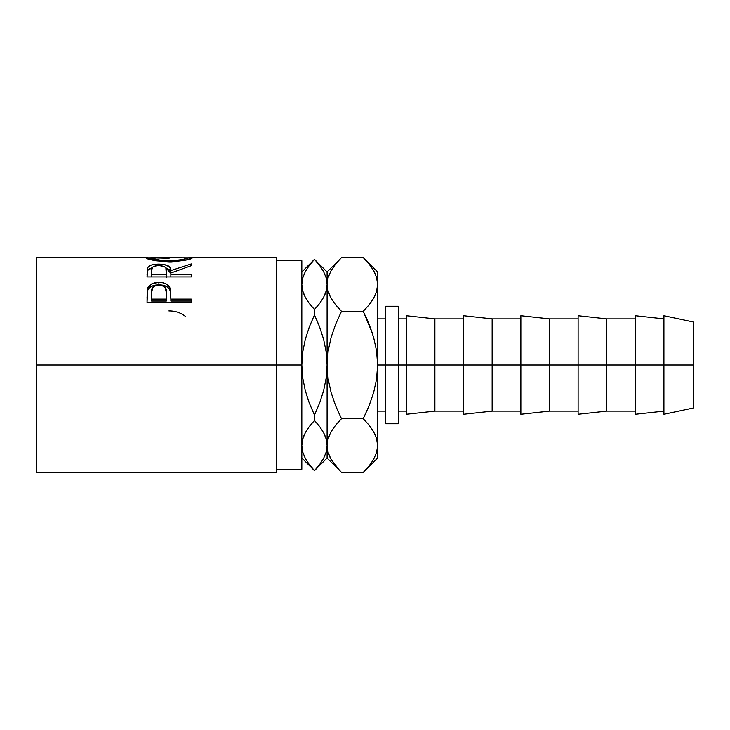 <?xml version="1.0" encoding="UTF-8"?>
<svg xmlns="http://www.w3.org/2000/svg" width="730" height="730" viewBox="0 0 730 730"><rect width="100%" height="100%" fill="white"/><g stroke="black" fill="none" stroke-linecap="round" stroke-linejoin="round"><path stroke-width="1.09" d="M36.5 472.392L36.5 365L36.5 472.392L276.56 472.392L276.56 365L36.5 365L36.5 257.608L36.5 365L301.828 365L302.74 351.951L305.322 339.267L309.328 326.903L314.466 314.904L319.585 326.876L323.618 339.322L326.191 352.024L327.095 365L328.153 350.966L331.119 337.342L335.7 324.093L341.485 311.299L363.248 311.299L369.024 324.065L373.623 337.388L376.589 351.03L377.638 365L398.306 365L398.306 306.253L398.306 365L693.5 365L693.5 322.04L693.5 365L606.657 365L606.657 318.882L606.657 365L549.398 365L549.398 318.882L549.398 365L492.148 365L492.148 318.882L492.148 365L434.888 365L434.888 318.882L434.888 365L385.677 365L385.677 423.747L398.306 423.747L398.306 365L398.306 423.747M276.56 469.235L301.828 469.235L301.828 260.765L301.828 365L276.56 365L276.56 257.608L191.415 257.608M191.278 302.284L147.049 302.284L147.715 288.104C149.422 284.362 153.154 282.474 158.912 282.437C164.807 282.455 168.548 284.435 170.136 288.35L170.136 290.604L168.712 288.195L166.185 286.306L158.912 284.864L158.912 282.437L158.912 284.864L151.776 286.251L149.212 288.04L147.715 290.367L147.715 288.104L147.049 297.502L147.715 290.367C149.413 286.735 153.145 284.901 158.912 284.864C164.843 284.901 168.584 286.817 170.136 290.604L170.866 299.108L191.278 299.108L191.278 302.284L147.049 302.284L147.159 291.608L147.98 287.465L151.776 283.861L157.963 282.455L162.754 282.765L166.185 283.924L168.712 285.868L170.555 290.284L170.866 299.108L191.278 299.108L191.278 302.284L191.278 301.043L170.866 301.043L191.278 301.043M191.278 276.935L147.049 276.935L147.433 268.083L149.084 266.085L151.639 264.99L157.908 264.151L164.305 264.561L169.689 266.915L170.866 270.584L191.278 263.95L191.278 265.711L170.866 273.02L170.866 274.726L191.278 274.726L191.278 276.935L191.278 274.726L170.866 274.726L170.866 276.935L170.866 273.02L191.278 265.711L191.278 263.95L170.866 270.584C171.44 266.532 167.444 264.388 158.875 264.141C152.971 264.151 149.23 265.282 147.652 267.545L147.049 276.935L191.278 276.935M146.027 258.037L150.453 257.827L145.918 257.854C147.341 259.652 155.152 260.984 169.36 261.851L156.384 260.865L146.027 258.037M171.641 261.824L169.36 261.851C183.513 260.938 191.196 259.597 192.41 257.836L185.749 260.154L171.641 261.824M192.309 257.708L187.865 257.827L192.309 257.708M190.722 257.626L192.008 257.635M146.301 257.644L147.533 257.617M305.295 458.358L302.749 452.098L301.828 445.546L302.722 439.086L305.295 432.726L309.319 426.512L314.466 420.498L319.594 426.493L323.582 432.644L326.182 438.995L327.095 445.546L328.126 438.602L331.101 431.759L335.681 425.106L341.485 418.701L363.248 418.701L369.033 425.088L373.587 431.676L376.57 438.493L377.638 445.546L377.638 365L385.677 365L385.677 306.253L385.677 423.747M663.917 414.275L663.917 315.725L663.917 414.275L693.5 407.96L693.5 365L693.5 407.96M635.374 414.275L635.374 315.725L635.374 414.275L663.917 411.118M578.114 414.275L578.114 315.725L578.114 414.275L606.657 411.118L606.657 365L606.657 411.118L635.374 411.118M520.864 414.275L520.864 315.725L520.864 414.275L549.398 411.118L549.398 365L549.398 411.118L578.114 411.118M463.605 414.275L463.605 315.725L463.605 414.275L492.148 411.118L492.148 365L492.148 411.118L520.864 411.118M406.345 414.275L406.345 315.725L406.345 414.275L434.888 411.118L434.888 365L434.888 411.118L463.605 411.118M276.56 472.392L276.56 257.608M301.828 469.235L301.828 365L302.74 351.951L305.322 339.267L309.328 326.903L314.466 314.904L314.466 309.502L309.328 303.507L305.341 297.356L302.749 291.005L301.828 284.454L302.722 277.993L305.295 271.642L309.319 265.419L314.466 259.405L319.594 265.401L323.582 271.551L326.182 277.902L327.095 284.454L326.201 290.914L323.627 297.274L319.603 303.488L314.466 309.502L309.328 303.507L305.341 297.356L302.749 291.005L301.828 284.454L302.722 277.993M315.095 421.173L314.466 420.498L314.466 415.096L309.337 403.124L305.304 390.678L302.731 377.976L301.828 365L302.731 377.976L305.304 390.678L309.337 403.124L314.466 415.096L319.594 403.106L314.466 415.096L314.466 420.498L309.328 426.493L314.466 420.498L309.328 426.493L305.341 432.644L302.731 439.04L303.881 435.728M314.466 420.498L319.603 426.502L323.582 432.644L326.182 438.995L327.095 445.546L327.095 365L326.182 378.049L323.6 390.732L319.594 403.097L314.466 415.096L319.585 403.124M309.319 265.419L314.466 259.36L319.594 265.401L323.582 271.551L326.182 277.902L327.095 284.454L326.201 290.914L323.627 297.274L319.603 303.488L323.582 297.356L326.191 290.96L325.078 294.199M319.594 303.507L314.466 309.502L319.594 303.507L314.466 309.502L314.466 314.904L309.328 326.903M309.319 303.488L308.973 303.023M303.963 294.473L305.322 297.32M302.722 290.914L301.828 284.454L302.722 290.914M304.428 295.522L305.322 297.311M327.095 445.902L327.095 458.002L327.095 445.546L326.201 452.007L323.627 458.358L319.603 464.581L314.466 470.64L309.429 464.736M309.091 464.28L305.341 458.449L302.749 452.098L301.828 445.546L302.722 452.007M301.828 445.19L302.722 439.086L305.295 432.726L309.319 426.512M319.603 464.581L314.466 470.595L309.328 464.599L305.341 458.449M307.047 396.591L309.328 403.106L307.047 396.591M319.594 326.903L316.063 318.362M335.69 405.898L331.11 392.612L328.144 378.97L327.095 365L327.095 284.454L327.095 445.546L328.126 438.602L331.101 431.759L335.681 425.106L341.485 418.701L335.709 405.935L331.11 392.612L328.144 378.97L326.191 352.024L323.618 339.322L319.585 326.876L314.466 314.904L309.337 326.876M308.361 427.807L305.341 432.644M339.487 470.339L331.146 459.416L328.162 452.6L327.095 445.546L326.191 452.052M327.104 445.163L328.126 452.49M324.494 434.478L323.6 432.68M328.144 277.455L331.101 270.666L335.681 264.014L341.485 257.608L363.248 257.608L369.033 264.005L373.587 270.584L376.57 277.4L377.638 284.454L376.598 291.398L373.632 298.241L369.051 304.894L363.248 311.299L341.485 311.299L335.709 324.065L341.485 311.299L335.709 324.065L331.119 337.342L328.153 350.966L326.182 378.049L323.6 390.732L319.594 403.097M328.126 277.51L327.095 284.454L328.162 291.507L331.146 298.324L335.7 304.912L341.485 311.299L335.7 304.912L331.146 298.324L328.162 291.507L327.095 284.454L327.095 271.998L327.095 284.454L328.126 277.51L331.101 270.666M319.831 265.72L319.494 265.264M320.552 302.202L323.6 297.32M319.95 426.977L319.603 426.512M324.959 435.527L323.627 432.726M335.681 264.014L340.125 258.995M339.669 259.478L335.7 264.005M329.668 295.458L331.128 298.287M329.732 456.706L331.101 459.334M377.638 284.454L377.638 271.998L377.638 284.454L376.57 277.4L377.638 284.454L377.638 365L377.638 284.454L376.598 291.398L373.632 298.241L369.051 304.894L363.248 311.299L372.419 333.409L369.033 324.093L373.623 337.388L376.589 351.03L377.638 365L376.58 379.034L373.614 392.658L369.033 405.907L363.248 418.701L341.485 418.701L335.709 405.935L338.829 413.171M334.705 426.356L331.128 431.713M335.7 425.088L341.485 418.701L335.69 425.097L331.119 431.713M377.629 445.93L377.638 458.002L377.638 445.546L376.598 452.49L373.632 459.334L369.051 465.986L363.248 472.392L341.485 472.392L335.7 465.995L331.146 459.416L328.162 452.6M329.431 294.938L331.119 298.287M363.248 311.299L369.033 304.912L373.605 298.287L370.028 303.643M365.21 259.634L363.248 257.608L341.485 257.608L327.095 271.998L314.466 259.36L301.828 271.998M377.638 445.546L377.638 365L376.58 379.034L373.614 392.658L369.033 405.907L363.248 418.701L369.024 405.935L363.248 418.701L369.033 425.088L373.587 431.676L376.57 438.493L377.638 445.546L376.589 438.538L377.638 445.546L376.598 452.49L373.632 459.334M301.828 458.002L314.466 470.64L327.095 458.002L341.485 472.392L363.248 472.392L364.571 471.042M375.302 435.062L375.065 434.542M365.082 470.512L369.033 465.995M369.051 465.986L363.248 472.392L377.638 458.002M374.992 273.294L373.632 270.666M377.638 271.998L363.248 257.608L369.033 264.005L373.587 270.584L376.57 277.4M369.033 324.093L365.903 316.829M368.157 305.97L369.042 304.894M168.904 310.916C174.862 310.843 180.118 312.476 184.672 315.825L185.612 316.583M187.875 257.845L151.767 257.608L150.453 257.845L150.453 259.652L150.453 257.845L160.125 260.272L173.028 260.729L182.582 259.579L187.875 257.845L187.875 259.652L187.875 257.845C186.971 259.177 180.794 260.163 169.342 260.82L169.342 261.851L169.342 260.82C157.789 260.181 151.493 259.187 150.453 257.845L169.141 258.301M147.049 274.909L147.652 267.545L147.652 270.41L152.077 267.819L149.084 268.996L147.652 270.41L147.049 276.935M166.394 270.602L166.331 274.726L165.883 267.928L164.141 266.477L158.866 265.574L155.207 265.985L152.652 267.125L151.584 270.511C150.754 267.627 153.181 265.985 158.866 265.574L158.875 264.141L158.875 265.574C164.688 265.994 167.197 267.673 166.394 270.602L166.394 273.358M165.829 267.837L170.866 273.358L170.866 270.584L170.866 273.358L169.689 269.799L165.829 267.837M166.331 274.726L166.331 277.382L166.331 274.726L151.584 274.726L151.584 276.935L151.584 274.726L166.331 274.726M151.584 270.511L151.584 274.726L151.584 270.511M170.136 290.604L170.866 298.652L170.136 290.604M170.866 299.108L170.866 301.043L170.866 299.108M166.331 301.043L151.584 301.043L166.331 301.043L166.422 295.285L166.331 301.043M166.422 293.15L165.263 287.666L162.653 285.713L158.93 285.029L155.307 285.704L152.716 287.565L151.584 292.912C150.818 288.414 153.263 285.786 158.93 285.029C164.706 285.822 167.207 288.532 166.422 293.168L166.422 295.239M166.422 293.168L166.331 299.108L151.584 299.108L151.584 301.043L151.584 299.108L166.331 299.108L166.422 293.168M151.584 292.912L151.584 299.108L151.584 292.912M377.638 318.882L385.677 318.882M276.56 260.765L301.828 260.765M36.5 257.608L146.94 257.608M385.677 306.253L398.306 306.253M663.917 315.725L693.5 322.04M635.374 315.725L663.917 318.882M578.114 315.725L606.657 318.882L635.374 318.882M520.864 315.725L549.398 318.882L578.114 318.882M463.605 315.725L492.148 318.882L520.864 318.882M406.345 315.725L434.888 318.882L463.605 318.882M398.306 318.882L406.345 318.882M398.306 411.118L406.345 411.118M377.638 411.118L385.677 411.118"/></g></svg>
